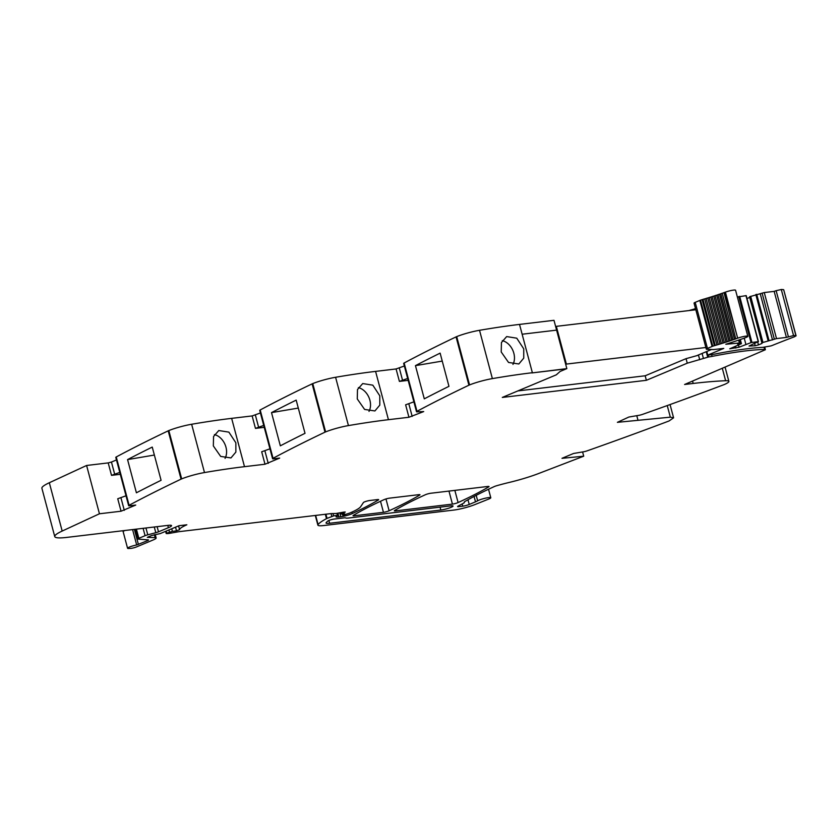 <?xml version="1.0" encoding="UTF-8"?>
<svg xmlns="http://www.w3.org/2000/svg" width="838" height="838" viewBox="0 0 838 838"><rect width="100%" height="100%" fill="white"/><g stroke="black" fill="none" stroke-linecap="round" stroke-linejoin="round"><path stroke-width="1.26" d="M562.015 458.302L573.559 453.473L582.693 451.923A3.949 0.555 -14.9 0 0 587.323 450.781A946.563 132.477 -14.9 0 0 668.441 421.2A4.735 0.66 -14.9 0 0 669.133 420.917L673.584 417.816L670.337 417.167L617.397 422.331L628.846 417.041L637.98 415.48A3.949 0.555 -14.9 0 0 642.61 414.349A946.563 132.477 -14.9 0 0 723.728 384.757A4.735 0.66 -14.9 0 0 724.42 384.485A19.724 2.755 -14.9 0 0 728.871 381.384A19.724 2.755 -14.9 0 0 725.624 380.735A236.641 33.122 -14.9 0 0 693.183 383.458L684.594 384.485L765.408 349.718L764.602 349.456A115.958 16.226 -14.9 0 0 712.111 356.38A11.837 1.655 -14.9 0 1 708.655 356.946L687.265 363.179L646.37 380.305L502.308 397.432L556.306 374.827L560.109 371.454L566.32 368.835L531.847 372.941L532.371 372.721L522.137 334.226L556.6 330.13L522.137 334.226L519.518 324.411A236.641 33.122 -14.9 0 0 489.151 328.706A236.641 33.122 -14.9 0 0 479.525 330.298A19.724 2.755 -14.9 0 0 456.7 336.614A4.735 0.66 -14.9 0 0 456.071 336.886A946.563 132.477 -14.9 0 0 454.804 337.494A946.563 132.477 -14.9 0 0 404.136 363.011A3.949 0.555 -14.9 0 0 403.665 363.42L416.517 411.73A3.949 0.555 -14.9 0 1 416.989 411.311A946.563 132.477 -14.9 0 1 468.924 385.197A4.735 0.66 -14.9 0 1 469.552 384.925A19.724 2.755 -14.9 0 1 492.377 378.608A236.641 33.122 -14.9 0 1 532.371 372.721L522.137 334.226M699.709 359.722L698.504 355.197L686.06 358.654L645.166 375.78L517.894 390.906M413.888 401.842L405.623 404.806L408.934 417.261L423.703 411.573L417.712 411.814A3.949 0.555 -14.9 0 1 416.517 411.73M408.934 417.261L388.434 419.691L375.581 371.391A236.641 33.122 -14.9 0 0 345.204 375.675A236.641 33.122 -14.9 0 0 335.588 377.278A19.724 2.755 -14.9 0 0 312.763 383.595A4.735 0.66 -14.9 0 0 312.134 383.867A946.563 132.477 -14.9 0 0 310.867 384.464A946.563 132.477 -14.9 0 0 260.189 409.981A3.949 0.555 -14.9 0 0 259.728 410.4L272.58 458.711A3.949 0.555 -14.9 0 1 273.041 458.292A946.563 132.477 -14.9 0 1 324.987 432.167A4.735 0.66 -14.9 0 1 325.615 431.895A19.724 2.755 -14.9 0 1 348.44 425.589A236.641 33.122 -14.9 0 1 388.434 419.691M279.641 458.093L273.775 458.795A3.949 0.555 -14.9 0 1 272.58 458.711M269.951 448.812L261.686 451.776L264.997 464.231L279.672 458.093M264.997 464.231L244.497 466.672L231.644 418.361A236.641 33.122 -14.9 0 0 201.267 422.656A236.641 33.122 -14.9 0 0 191.64 424.258A19.724 2.755 -14.9 0 0 168.826 430.564A4.735 0.66 -14.9 0 0 168.197 430.837A946.563 132.477 -14.9 0 0 166.93 431.444A946.563 132.477 -14.9 0 0 116.252 456.961A3.949 0.555 -14.9 0 0 115.791 457.38L128.643 505.681A3.949 0.555 -14.9 0 1 129.104 505.272A946.563 132.477 -14.9 0 1 181.05 479.147A4.735 0.66 -14.9 0 1 181.678 478.875A19.724 2.755 -14.9 0 1 204.493 472.559A236.641 33.122 -14.9 0 1 244.497 466.672M135.704 505.063L129.827 505.764A3.949 0.555 -14.9 0 1 128.643 505.681M126.014 495.792L117.739 498.757L121.06 511.211L135.735 505.063M121.06 511.211L99.45 513.778L62.18 531.051L49.327 482.74L86.597 465.478L99.45 513.778M561.994 458.323L583.719 456.197L538.645 473.512A39.438 5.52 -14.9 0 1 534.613 474.999A39.438 5.52 -14.9 0 1 513.013 481.504A39.438 5.52 -14.9 0 1 508.865 482.531A39.438 5.52 -14.9 0 0 496.693 485.726A3.949 0.555 -14.9 0 0 494.326 486.553A276.079 38.642 -14.9 0 0 464.943 501.491A8.286 1.163 -14.9 0 0 464.2 502.234A8.286 1.163 -14.9 0 0 464.273 502.339A7.888 1.1 -14.9 0 1 464.346 502.444A7.888 1.1 -14.9 0 1 463.435 503.261L458.051 506.152A3.949 0.555 -14.9 0 0 457.59 506.571A3.949 0.555 -14.9 0 0 458.784 506.655L462.754 506.183A4.735 0.66 -14.9 0 0 469.228 504.466L475.502 501.836A11.837 1.655 -14.9 0 0 477.65 500.799A7.102 0.995 -14.9 0 1 484.982 498.285A7.102 0.995 -14.9 0 1 490.796 497.751A7.102 0.995 -14.9 0 1 490.209 498.359A7.102 0.995 -14.9 0 1 488.596 499.113L474.717 504.654A15.775 2.21 -14.9 0 1 453.871 510.059L323.824 525.531A19.724 2.755 -14.9 0 1 317.874 525.112A19.724 2.755 -14.9 0 1 318.073 524.525A74.938 10.485 -14.9 0 1 326.485 518.659A3.949 0.555 -14.9 0 1 327.05 518.397L333.597 515.894L338.447 515.161L336.562 516.114A9.469 1.32 -14.9 0 0 336.028 516.763A9.469 1.32 -14.9 0 0 338.887 516.962L340.856 516.732A7.888 1.1 -14.9 0 0 352.306 513.579A276.079 38.642 -14.9 0 0 378.336 500.003A3.949 0.555 -14.9 0 0 378.661 499.668A3.949 0.555 -14.9 0 0 377.477 499.584L369.872 500.485A3.949 0.555 -14.9 0 0 365.955 501.386A3.949 0.555 -14.9 0 0 363.462 502.496L360.665 506.686A43.387 6.076 -14.9 0 1 349.488 513.149L343.234 515.192L344.69 513.872L340.972 514.019L342.91 513.086A3.949 0.555 -14.9 0 1 343.989 512.688L345.266 512.028L344.072 512.06L336.981 513.327A3.949 0.555 -14.9 0 1 335.567 513.495L331.24 513.589A3.949 0.555 -14.9 0 0 330.622 513.642L179.542 531.606A7.888 1.1 -14.9 0 0 177.928 531.847L170.104 533.251A7.888 1.1 -14.9 0 1 167.233 533.596L166.207 533.544L166.731 533.198L172.398 531.323A12.622 1.77 -14.9 0 0 176.493 530.8L179.594 529.71A31.551 4.42 -14.9 0 1 186.843 524.787L179.049 525.709L160.288 533.565L151.374 535.587A3.949 0.555 -14.9 0 1 150.62 535.953L149.52 536.414A3.949 0.555 -14.9 0 1 148.399 536.833L147.32 537.378L155.156 537.587A11.837 1.655 -14.9 0 1 156.14 537.965A11.837 1.655 -14.9 0 1 153.019 540.018L136.489 546.931A3.949 0.555 -14.9 0 1 130.581 548.408L128.706 548.492A6.704 0.943 -14.9 0 1 127.565 548.272A6.704 0.943 -14.9 0 1 136.678 544.972L147.478 540.678A3.949 0.555 -14.9 0 0 148.515 539.986A3.949 0.555 -14.9 0 0 148.19 539.861L138.144 539.117A3.949 0.555 -14.9 0 1 137.809 538.991A3.949 0.555 -14.9 0 1 138.846 538.31L145.079 535.702A3.949 0.555 -14.9 0 1 147.771 534.822L155.805 532.706A3.949 0.555 -14.9 0 0 158.497 531.826L168.407 527.678A11.837 1.655 -14.9 0 0 171.539 525.625A11.837 1.655 -14.9 0 0 167.967 525.374L66.652 537.42A39.438 5.52 -14.9 0 1 54.753 536.582A39.438 5.52 -14.9 0 1 59.299 532.476A39.438 5.52 -14.9 0 1 62.18 531.051M383.448 512.311L354.223 515.779A3.949 0.555 -14.9 0 1 353.028 515.705A3.949 0.555 -14.9 0 1 353.364 515.36A276.079 38.642 -14.9 0 1 383.961 499.678A3.949 0.555 -14.9 0 1 389.628 498.139L418.801 494.671A3.949 0.555 -14.9 0 1 419.985 494.755A3.949 0.555 -14.9 0 1 419.66 495.09A276.079 38.642 -14.9 0 1 389.115 510.761A3.949 0.555 -14.9 0 1 383.448 512.311L380.515 501.281M452.426 504.109L395.526 510.876A3.949 0.555 -14.9 0 1 394.331 510.792A3.949 0.555 -14.9 0 1 394.677 510.447A276.079 38.642 -14.9 0 1 425.295 494.766A3.949 0.555 -14.9 0 1 430.962 493.226L487.842 486.459A3.949 0.555 -14.9 0 1 489.025 486.543A3.949 0.555 -14.9 0 1 488.69 486.888A276.079 38.642 -14.9 0 1 458.093 502.559A3.949 0.555 -14.9 0 1 452.426 504.109L448.969 491.078M440.83 510.038A7.49 1.048 -14.9 0 0 448.801 508.163A7.49 1.048 -14.9 0 0 453.054 506.026A7.49 1.048 -14.9 0 0 450.792 505.869L348.975 517.978A11.837 1.655 -14.9 0 1 345.518 517.884A3.949 0.555 -14.9 0 0 344.366 517.853L334.226 519.057A3.949 0.555 -14.9 0 0 327.941 520.953A66.422 9.291 -14.9 0 0 326.15 522.682A11.837 1.655 -14.9 0 0 326.045 523.017A11.837 1.655 -14.9 0 0 329.617 523.268L440.83 510.038L440.055 507.147M519.518 324.411L553.991 320.315L566.844 368.626L531.847 372.941L566.844 368.626M645.166 375.78L646.37 380.305M687.265 363.179L686.06 358.654M765.408 349.718L764.759 347.278M583.719 456.197L582.588 451.933M54.753 536.582L41.9 488.282A39.438 5.52 -14.9 0 1 49.327 482.74M120.295 474.318L111.517 475.356L119.782 472.391M111.517 475.356L108.207 462.901L86.597 465.478M127.565 459.591A946.563 132.477 -14.9 0 1 152.244 447.083L161.085 480.3A946.563 132.477 -14.9 0 0 136.405 492.796L127.565 459.591L154.36 455.044M235.855 442.789L235.866 452.091L230.963 457.925L220.666 456.417L213.334 445.921L213.554 436.504L218.781 430.533L228.879 432.136L235.855 442.789M264.232 427.338L255.454 428.386L263.729 425.421M260.409 412.966L252.144 415.931L231.644 418.361M280.342 445.826L271.512 412.61A946.563 132.477 -14.9 0 1 296.181 400.114L305.022 433.319A946.563 132.477 -14.9 0 0 280.342 445.826M379.792 395.808L372.816 385.166L362.718 383.563L357.491 389.534L357.271 398.94L364.603 409.436L374.911 410.945L379.803 405.121L379.792 395.808M408.179 380.358L399.401 381.405L407.666 378.441M404.356 365.986L396.081 368.95L375.581 371.391M424.29 398.846L415.449 365.64A946.563 132.477 -14.9 0 1 440.128 353.133L448.959 386.339A946.563 132.477 -14.9 0 0 424.29 398.846M523.74 348.838L516.753 338.185L506.655 336.583L501.438 342.553L501.218 351.97L508.54 362.456L518.848 363.975L523.74 358.14L523.74 348.838M108.207 462.901L111.444 462.052L114.754 474.497M214.423 434.597A14.99 11.177 -114 0 1 225.956 447.188A14.99 11.177 -114 0 1 225.066 458.376M271.512 412.61L298.307 408.075M358.371 387.627A14.99 11.177 -114 0 1 369.904 400.218A14.99 11.177 -114 0 1 369.003 411.395M415.449 365.64L442.244 361.094M502.308 340.647A14.99 11.177 -114 0 1 513.841 353.238A14.99 11.177 -114 0 1 512.95 364.425M116.472 459.936L111.444 462.052M695.53 308.677L688.857 310.584M695.624 309.013L695.718 309.777M706.811 351.468L707.775 355.103L723.77 348.399L714.091 349.509A3.761 0.524 165.1 0 1 713.337 349.561L706.748 349.299A4.337 0.608 165.1 0 1 706.308 349.163A4.337 0.608 165.1 0 1 706.308 349.121A4.337 0.608 165.1 0 1 707.45 348.409L712.08 346.471A4.347 0.608 -14.9 0 1 712.761 346.209A4.358 0.608 -14.9 0 1 714.364 345.685L715.254 345.434L702.998 299.386L703.711 299.124L704.653 298.904L716.909 344.942L718.344 344.523L706.099 298.475L706.769 298.213L707.733 297.982L719.989 344.03L721.403 343.59L709.147 297.553L709.796 297.291L710.76 297.05L723.016 343.098L724.409 342.658L712.153 296.621L712.771 296.359L713.735 296.118L725.991 342.155L727.353 341.715L715.107 295.667L715.683 295.416L716.647 295.165L728.903 341.202L730.233 340.762L717.988 294.725L718.522 294.473L719.496 294.211L731.742 340.259L733.041 339.809L720.795 293.771L721.298 293.53L722.251 293.258L734.507 339.296L735.764 338.856L723.99 292.577L724.933 292.305L737.67 338.175A6.704 0.943 -14.9 0 1 744.259 336.394A6.704 0.943 -14.9 0 1 747.821 336.289A6.704 0.943 -14.9 0 1 745.013 337.861A76.258 10.674 -14.9 0 1 725.802 344.271L739.388 343.004L737.618 344.083L741.41 343.674L729.741 348.797L739.074 347.215L751.037 342.595L758.212 341.632L749.046 346.021L755.227 345.759L758.463 344.91L757.72 342.103M788.39 336.708L776.135 290.671L774.165 291.373L786.421 337.421L793.555 335.556A31.373 4.389 -14.9 0 1 795.932 335.766L794.717 336.666A300.014 41.984 -14.9 0 0 772.709 345.266A6.735 0.943 -14.9 0 1 770.897 345.926L762.821 347.351A115.958 16.226 -14.9 0 0 714.437 354.149A11.858 1.655 165.1 0 1 710.98 354.715L707.775 355.103M776.135 290.671L781.299 289.508A31.373 4.389 -14.9 0 1 783.687 289.718L796.1 335.86M774.165 291.373L764.266 292.556L749.622 296.725L761.878 342.773L776.512 338.594L764.266 292.556M786.421 337.421L776.512 338.594M772.521 339.935L760.276 293.897M762.926 342.333L750.67 296.296M758.463 344.91L762.004 343.423L761.878 342.773M749.622 296.725L749.748 297.385L746.983 298.548M762.004 343.423L749.748 297.385M755.227 345.759L754.671 343.674M758.348 341.621L746.197 295.615L737.377 297.04M745.883 344.355L744.228 338.143M739.074 347.215L738.561 345.308M735.837 348.063L735.355 346.272M737.67 338.175L725.415 292.127A6.704 0.943 -14.9 0 1 732.003 290.346A6.704 0.943 -14.9 0 1 735.575 290.252L747.821 336.289M735.764 338.856L737.189 338.353M723.519 292.818L722.251 293.258M733.041 339.809L734.507 339.296M720.795 293.771L719.496 294.211M730.233 340.762L731.742 340.259M717.988 294.725L716.647 295.165M727.353 341.715L728.903 341.202M715.107 295.667L713.735 296.118M724.409 342.658L725.991 342.155M712.153 296.621L710.76 297.05M721.403 343.59L723.016 343.098M709.147 297.553L707.733 297.982M718.344 344.523L719.989 344.03M706.099 298.475L704.653 298.904M715.254 345.434L716.909 344.942M702.998 299.386L702.108 299.648L714.364 345.685M712.08 346.471L699.824 300.423A4.347 0.608 -14.9 0 1 700.516 300.161A4.358 0.608 -14.9 0 1 702.108 299.648M699.824 300.423L695.205 302.361A4.337 0.608 165.1 0 0 694.053 303.073A4.337 0.608 165.1 0 0 694.053 303.115L706.308 349.163M555.667 326.621L556.327 326.349L566.373 364.08L565.713 364.362M711.525 349.488L696.671 355.71M566.373 364.08L705.868 347.498M556.327 326.349L695.823 309.756M764.602 349.456L764.026 347.299M693.183 383.458L692.544 381.06M725.624 380.735L722.304 368.259M636.765 415.627L637.896 419.901M667.247 405.561L670.337 417.167M458.784 506.655L458.575 505.869M462.754 506.183L462.157 503.952M469.228 504.466L467.971 499.762M475.502 501.836L474.067 496.452M477.65 500.799L476.204 495.342M318.073 524.525L315.654 515.422M326.485 518.659L325.322 514.27M327.05 518.397L325.93 514.197M331.806 516.407L331.052 513.6M333.597 515.894L332.979 513.558M337.4 515.192L336.907 513.338M338.887 516.962L338.426 515.223M340.856 516.732L339.809 512.814M352.306 513.579L351.918 512.102M342.868 514.941L342.606 513.966M341.495 513.684L341.192 512.573M342.91 513.086L342.7 512.301M343.989 512.688L343.831 512.102M166.731 533.198L166.165 531.103M169.454 532.057L168.899 529.962M172.398 531.323L171.727 528.778M176.493 530.8L175.53 527.186M179.594 529.71L178.588 525.908M149.573 537.221L149.374 536.477M150.002 537.2L149.772 536.31M155.156 537.587L154.381 534.696M136.678 544.972L132.582 529.574M127.565 548.272L123.155 531.669A6.704 0.943 -14.9 0 1 124.642 530.622A6.704 0.943 -14.9 0 1 124.967 530.485M138.406 544.47L134.384 529.365M147.478 540.678L147.247 539.798M138.846 538.31L136.405 529.124M145.079 535.702L143.109 528.328M147.771 534.822L145.959 527.992M155.805 532.706L154.286 526.997M158.497 531.826L157.125 526.662M168.407 527.678L167.799 525.395M120.976 497.898L124.296 510.352M129.104 505.272L116.252 456.961M181.05 479.147L168.197 430.837M181.678 478.875L168.826 430.564M204.493 472.559L191.64 424.258M252.144 415.931L255.454 428.386M264.923 450.928L268.233 463.383M273.041 458.292L260.189 409.981M324.987 432.167L312.134 383.867M325.615 431.895L312.763 383.595M348.44 425.589L335.588 377.278M396.081 368.95L399.401 381.405M408.86 403.947L412.17 416.402M416.989 411.311L404.136 363.011M468.924 385.197L456.071 336.886M469.552 384.925L456.7 336.614M492.377 378.608L479.525 330.298M354.223 515.779L354.003 514.982M389.115 510.761L385.972 498.956M395.526 510.876L395.316 510.07M458.093 502.559L454.845 490.377M329.617 523.268L328.873 520.471M255.381 415.072L258.691 427.527M399.317 368.091L402.628 380.546M703.365 358.203L702.097 353.437M712.111 356.38L711.651 354.631M708.655 356.946L708.152 355.05M707.67 357.061L706.245 351.698M695.111 309.84L694.817 308.761M795.932 335.766L783.687 289.718M793.555 335.556L781.299 289.508M774.354 339.17L762.109 293.122M756.714 294.316L768.959 340.354M755.824 294.526L768.069 340.574M745.956 295.594L758.212 341.632M751.927 342.386L739.671 296.338M738.781 296.558L751.037 342.595M741.316 343.653L740.226 339.558M740.09 339.6L741.169 343.664M739.388 343.004L738.613 340.113M712.761 346.209L700.516 300.161M695.205 302.361L707.45 348.409M765.042 349.561L764.434 347.288M728.871 381.384L725.059 367.075M670.054 404.555L673.584 417.816M490.796 497.751L488.533 489.256M317.874 525.112L315.308 515.464M338.447 515.161L337.913 513.16M342.637 515.15L342.333 513.998M340.972 514.019L340.616 512.678M166.207 533.544L165.62 531.334M156.14 537.965L155.239 534.581M137.809 538.991L135.222 529.26M123.155 531.669L122.767 530.747M746.197 295.615L758.453 341.653M740.31 339.526L741.41 343.674M739.86 343.046L739.043 339.966"/></g></svg>
